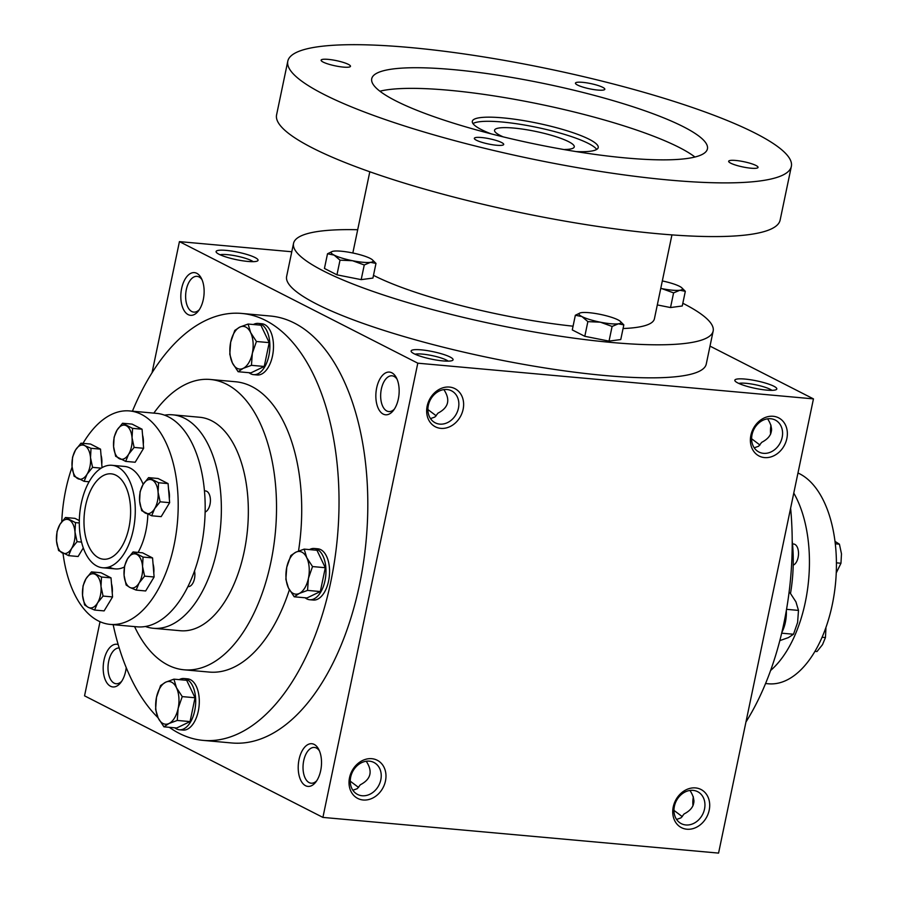<?xml version="1.0" encoding="UTF-8"?>
<svg xmlns="http://www.w3.org/2000/svg" width="898" height="898" viewBox="0 0 898 898"><rect width="100%" height="100%" fill="white"/><g stroke="black" fill="none" stroke-linecap="round" stroke-linejoin="round"><path stroke-width="1.35" d="M199.345 309.642A17.949 9.676 95.2 0 1 193.788 312.111A17.949 9.676 95.2 0 1 185.763 293.354A17.949 9.676 95.2 0 1 197.01 276.348A17.949 9.676 95.2 0 1 199.008 276.932A17.949 9.676 95.2 0 1 202.05 279.772M204.048 294.196L204.127 292.299M196.797 273.318A21.44 11.551 95.2 0 1 201.309 278.212A21.44 11.551 95.2 0 1 198.357 311.034A21.44 11.551 95.2 0 1 180.846 298.035A21.44 11.551 95.2 0 1 196.797 273.318M121.713 681.268A17.949 9.676 95.2 0 1 116.145 683.737A17.949 9.676 95.2 0 1 108.119 665.137A17.949 9.676 95.2 0 1 119.221 647.963M126.236 667.641A21.44 11.551 95.2 0 1 120.714 682.671A21.44 11.551 95.2 0 1 103.259 670.593A21.44 11.551 95.2 0 1 118.188 644.54M771.505 430.782A21.44 11.551 95.2 0 1 771.595 428.885M770.63 434.127A17.949 9.676 95.2 0 1 770.989 425.147M693.873 802.419A21.44 11.551 95.2 0 1 693.952 800.522M692.998 805.753A17.949 9.676 95.2 0 1 693.346 796.784M443.881 389.609C450.572 399.778 448.607 407.625 437.988 413.136L434.901 417.031L430.512 418.614M436.237 415.819L427.886 409.544M394.379 409.095A17.949 9.676 95.2 0 1 388.812 411.565A17.949 9.676 95.2 0 1 380.786 392.819A17.949 9.676 95.2 0 1 392.033 375.802A17.949 9.676 95.2 0 1 394.031 376.397A17.949 9.676 95.2 0 1 397.073 379.237M391.82 372.782A21.44 11.551 95.2 0 1 396.344 377.676A21.44 11.551 95.2 0 1 393.38 410.498A21.44 11.551 95.2 0 1 375.869 397.5A21.44 11.551 95.2 0 1 391.82 372.782M366.238 761.246C372.928 771.416 370.964 779.251 360.345 784.762L357.258 788.669L352.869 790.24M358.594 787.456L350.254 781.181M316.736 780.732A17.949 9.676 95.2 0 1 311.168 783.202A17.949 9.676 95.2 0 1 303.154 764.456A17.949 9.676 95.2 0 1 314.401 747.439A17.949 9.676 95.2 0 1 316.399 748.023A17.949 9.676 95.2 0 1 319.43 750.863M314.177 744.408A21.44 11.551 95.2 0 1 318.7 749.314A21.44 11.551 95.2 0 1 315.737 782.136A21.44 11.551 95.2 0 1 298.237 769.137A21.44 11.551 95.2 0 1 314.177 744.408M321.428 765.287L321.518 763.401M399.071 393.661L399.161 391.764M676.587 819.447L680.976 817.876L684.063 813.97C694.693 808.469 696.657 800.623 689.956 790.453M673.971 810.389L682.312 816.664M754.23 447.821L758.619 446.239L761.706 442.344C772.325 436.832 774.289 428.997 767.599 418.816M751.615 438.752L759.955 445.038M241.663 313.436L270.433 316.029A214.341 115.483 95.2 0 1 294.308 323.044A214.341 115.483 95.2 0 1 363.488 562.518A214.341 115.483 95.2 0 1 231.909 742.983L203.139 740.39A214.341 115.483 -84.8 0 0 337.412 537.296A214.341 115.483 -84.8 0 0 241.663 313.436A214.341 115.483 -84.8 0 0 132.421 411.183M100.026 621.708L84.547 695.838L322.91 817.405L718.568 853.1L813.453 398.88L710.015 346.123M291.783 251.754L179.432 241.618L417.795 363.185L322.91 817.405M179.432 241.618L152.043 372.726M695.535 787.916A21.44 17.646 117 0 0 673.489 817.483A21.44 17.646 117 0 0 704.638 820.289A21.44 17.646 117 0 0 695.535 787.916M363.185 799.995A21.44 17.646 -63 0 1 354.081 767.622A21.44 17.646 -63 0 1 385.231 770.439A21.44 17.646 -63 0 1 363.185 799.995M773.178 416.279A21.44 17.646 117 0 0 751.132 445.846A21.44 17.646 117 0 0 782.281 448.663A21.44 17.646 117 0 0 773.178 416.279M440.828 428.368A21.44 17.646 -63 0 1 431.725 395.996A21.44 17.646 -63 0 1 462.874 398.802A21.44 17.646 -63 0 1 440.828 428.368M417.795 363.185L813.453 398.88M219.09 254.291A21.44 3.817 11.8 0 0 240.451 260.442A21.44 3.817 11.8 0 0 257.569 260.903A21.44 3.817 11.8 0 0 237.858 252.181A21.44 3.817 11.8 0 0 216.295 252.282A21.44 3.817 11.8 0 0 219.09 254.291M773.807 386.207A21.44 3.817 -168.2 0 1 776.31 389.575A21.44 3.817 -168.2 0 1 755.038 388.318A21.44 3.817 -168.2 0 1 735.035 380.954A21.44 3.817 -168.2 0 1 748.741 379.495A21.44 3.817 -168.2 0 1 773.807 386.207M414.113 353.756A21.44 3.817 11.8 0 0 435.474 359.907A21.44 3.817 11.8 0 0 452.592 360.367A21.44 3.817 11.8 0 0 432.881 351.646A21.44 3.817 11.8 0 0 411.318 351.747A21.44 3.817 11.8 0 0 414.113 353.756M745.957 721.992A214.341 115.483 -84.8 0 0 790.622 508.156M134.577 626.602A145.757 78.53 -84.8 0 0 167.892 665.036A145.757 78.53 -84.8 0 0 184.124 669.807L209.301 672.074A145.757 78.53 -84.8 0 0 289.392 589.761M298.518 551.046A145.757 78.53 -84.8 0 0 235.489 381.751L210.312 379.472A145.757 78.53 -84.8 0 0 153.839 413.125M169.34 727.324A214.341 115.483 -84.8 0 0 179.263 733.374A214.341 115.483 -84.8 0 0 203.139 740.39M113.159 624.66A214.341 115.483 -84.8 0 0 158.07 717.76M184.124 669.807A145.757 78.53 -84.8 0 0 275.428 531.695A145.757 78.53 -84.8 0 0 210.312 379.472M96.95 566.077A51.444 27.715 -84.8 0 0 102.675 567.761A51.444 27.715 -84.8 0 0 134.902 519.022A51.444 27.715 -84.8 0 0 111.924 465.299A51.444 27.715 -84.8 0 0 80.337 508.605A51.444 27.715 -84.8 0 0 96.95 566.077M98.668 557.815A42.868 23.101 -84.8 0 0 103.45 559.218A42.868 23.101 -84.8 0 0 130.3 518.606A42.868 23.101 -84.8 0 0 111.15 473.83A42.868 23.101 -84.8 0 0 84.839 509.929A42.868 23.101 -84.8 0 0 98.668 557.815M439.773 424.114A17.949 14.783 -63 0 1 435.227 422.812A17.949 14.783 -63 0 1 430.209 400.104A17.949 14.783 -63 0 1 451.537 390.832A17.949 14.783 -63 0 1 457.677 410.914A17.949 14.783 -63 0 1 439.773 424.114M770.709 418.737A17.949 14.783 117 0 0 752.805 431.938A17.949 14.783 117 0 0 758.945 452.031A17.949 14.783 117 0 0 780.272 442.748A17.949 14.783 117 0 0 775.255 420.04A17.949 14.783 117 0 0 770.709 418.737M362.13 795.751A17.949 14.783 -63 0 1 357.584 794.449A17.949 14.783 -63 0 1 352.577 771.741A17.949 14.783 -63 0 1 373.905 762.458A17.949 14.783 -63 0 1 380.045 782.551A17.949 14.783 -63 0 1 362.13 795.751M693.076 790.375A17.949 14.783 117 0 0 675.161 803.575A17.949 14.783 117 0 0 681.301 823.657A17.949 14.783 117 0 0 702.629 814.385A17.949 14.783 117 0 0 697.623 791.666A17.949 14.783 117 0 0 693.076 790.375M448.158 361.131A17.949 3.199 11.8 0 0 432.05 355.597A17.949 3.199 11.8 0 0 415.078 354.216M738.796 383.424A17.949 3.199 -168.2 0 1 753.703 384.4A17.949 3.199 -168.2 0 1 770.181 389.294A17.949 3.199 -168.2 0 1 771.876 390.338M253.135 261.666A17.949 3.199 11.8 0 0 237.027 256.143A17.949 3.199 11.8 0 0 220.055 254.763M357.696 229.731A214.341 38.165 11.8 0 0 293.534 243.38L286.63 276.416A214.341 38.165 11.8 0 0 316.601 304.029A214.341 38.165 11.8 0 0 548.903 368.573A214.341 38.165 11.8 0 0 706.255 364.083L713.158 331.048A214.341 38.165 11.8 0 0 682.817 303.255M293.534 243.38A214.341 38.165 11.8 0 0 323.505 270.994A214.341 38.165 11.8 0 0 555.806 335.538A214.341 38.165 11.8 0 0 713.158 331.048M373.489 275.349A154.333 27.479 11.8 0 0 373.86 275.529A154.333 27.479 11.8 0 0 573.07 326.187M623.066 328.533A154.333 27.479 11.8 0 0 654.418 318.779L671.94 234.883M287.798 61.187L276.584 114.865A257.21 45.787 11.8 0 0 312.549 148.002A257.21 45.787 11.8 0 0 591.311 225.454A257.21 45.787 11.8 0 0 780.138 220.066L791.351 166.388A257.21 45.787 11.8 0 0 548.947 68.966A257.21 45.787 11.8 0 0 287.798 61.187A257.21 45.787 11.8 0 0 323.763 94.312A257.21 45.787 11.8 0 0 602.524 171.765A257.21 45.787 11.8 0 0 791.351 166.388M395.704 100.812A171.473 30.532 11.8 0 0 581.545 152.447A171.473 30.532 11.8 0 0 707.433 148.855A171.473 30.532 11.8 0 0 545.816 83.907A171.473 30.532 11.8 0 0 371.727 78.721A171.473 30.532 11.8 0 0 395.704 100.812M323.201 62.108A15.008 2.672 11.8 0 0 339.466 66.62A15.008 2.672 11.8 0 0 350.478 66.306A15.008 2.672 11.8 0 0 336.346 60.626A15.008 2.672 11.8 0 0 321.114 60.177A15.008 2.672 11.8 0 0 323.201 62.108M577.549 85.052A15.008 2.672 11.8 0 0 593.803 89.576A15.008 2.672 11.8 0 0 604.825 89.261A15.008 2.672 11.8 0 0 590.682 83.581A15.008 2.672 11.8 0 0 575.45 83.121A15.008 2.672 11.8 0 0 577.549 85.052M476.434 140.245A15.008 2.672 11.8 0 0 492.699 144.769A15.008 2.672 11.8 0 0 503.711 144.455A15.008 2.672 11.8 0 0 489.567 138.775A15.008 2.672 11.8 0 0 474.335 138.314A15.008 2.672 11.8 0 0 476.434 140.245M730.77 163.2A15.008 2.672 11.8 0 0 747.035 167.713A15.008 2.672 11.8 0 0 758.047 167.398A15.008 2.672 11.8 0 0 743.903 161.719A15.008 2.672 11.8 0 0 728.671 161.27A15.008 2.672 11.8 0 0 730.77 163.2M694.94 157.015A171.473 30.532 11.8 0 0 541.505 104.55A171.473 30.532 11.8 0 0 379.899 91.203M576.067 151.582A64.308 11.45 11.8 0 0 598.214 147.586A64.308 11.45 11.8 0 0 537.61 123.228A64.308 11.45 11.8 0 0 472.326 121.286A64.308 11.45 11.8 0 0 481.317 129.57A64.308 11.45 11.8 0 0 491.015 133.813M596.699 149.427A64.308 11.45 11.8 0 0 536.746 127.359A64.308 11.45 11.8 0 0 472.965 123.576M503.161 136.855A40.724 7.251 -168.2 0 1 494.54 130.232A40.724 7.251 -168.2 0 1 535.881 131.467A40.724 7.251 -168.2 0 1 574.271 146.89A40.724 7.251 -168.2 0 1 564.73 149.495L565.269 149.775M581.994 316.601A21.44 3.817 11.8 0 0 600.369 322.191A21.44 3.817 11.8 0 0 618.352 323.819A21.44 3.817 11.8 0 0 620.148 321.215A21.44 3.817 11.8 0 0 617.959 319.845A21.44 3.817 11.8 0 0 599.583 314.244A21.44 3.817 11.8 0 0 581.601 312.627A21.44 3.817 11.8 0 0 580.299 312.886A21.44 3.817 11.8 0 0 581.994 316.601L587.864 321.63L600.369 322.191L612.099 326.445L618.352 323.819L623.829 324.874L620.765 339.545L609.035 341.117L584.8 336.301L572.284 329.925L575.349 315.254L581.994 316.601M580.198 312.919L575.349 315.254M587.864 321.63L584.8 336.301M612.099 326.445L609.035 341.117M620.148 321.215L623.829 324.874M660.76 288.404A21.44 3.817 11.8 0 0 661.848 288.628A21.44 3.817 11.8 0 0 679.842 290.256A21.44 3.817 11.8 0 0 681.627 287.652A21.44 3.817 11.8 0 0 679.449 286.282A21.44 3.817 11.8 0 0 662.32 280.939M661.848 288.628L673.59 292.883L679.842 290.256L685.32 291.311L682.255 305.982L670.525 307.554L657.302 304.927M673.59 292.883L670.525 307.554M681.627 287.652L685.32 291.311M334.146 255.122A21.44 3.817 11.8 0 0 352.521 260.723A21.44 3.817 11.8 0 0 370.504 262.339A21.44 3.817 11.8 0 0 372.3 259.735A21.44 3.817 11.8 0 0 370.111 258.366A21.44 3.817 11.8 0 0 351.735 252.776A21.44 3.817 11.8 0 0 333.753 251.148A21.44 3.817 11.8 0 0 332.451 251.406A21.44 3.817 11.8 0 0 334.146 255.122L340.016 260.162L352.521 260.723L364.262 264.966L370.504 262.339L375.981 263.406L372.917 278.077L361.187 279.637L336.952 274.833L324.436 268.446L327.512 253.775L334.146 255.122M332.35 251.44L327.512 253.775M340.016 260.162L336.952 274.833M364.262 264.966L361.187 279.637M372.3 259.735L375.981 263.406M290.851 555.514L295.913 552.169L304.175 549.116L306.746 557.692A21.44 11.551 -84.8 0 0 295.913 552.169A21.44 11.551 -84.8 0 0 286.754 567.289A21.44 11.551 -84.8 0 0 288.438 587.932A21.44 11.551 -84.8 0 0 299.27 593.455A21.44 11.551 -84.8 0 0 308.429 578.334A21.44 11.551 -84.8 0 0 306.746 557.692L312.526 566.559L308.429 578.334L307.543 590.401L299.27 593.455L294.218 596.8L288.438 587.932L285.867 579.356L286.754 567.289L290.851 555.514M294.218 596.8L306.993 597.945L320.328 591.558L325.301 567.716L316.96 550.272L304.175 549.116M305.118 597.776A25.716 13.863 -84.8 0 0 306.802 598.887A25.716 13.863 -84.8 0 0 309.664 599.729A25.716 13.863 -84.8 0 0 325.783 575.36A25.716 13.863 -84.8 0 0 314.289 548.487A25.716 13.863 -84.8 0 0 309.462 549.587M309.664 599.729L313.267 600.055A25.716 13.863 -84.8 0 0 329.375 575.674A25.716 13.863 -84.8 0 0 317.892 548.813L314.289 548.487M325.301 567.716L312.526 566.559M320.328 591.558L307.543 590.401M234.771 330.43L239.822 327.085L248.095 324.043L250.654 332.619A21.44 11.551 -84.8 0 0 239.822 327.085A21.44 11.551 -84.8 0 0 230.674 342.205A21.44 11.551 -84.8 0 0 232.358 362.848A21.44 11.551 -84.8 0 0 243.19 368.371A21.44 11.551 -84.8 0 0 252.338 353.262A21.44 11.551 -84.8 0 0 250.654 332.619L256.435 341.487L252.338 353.262L251.451 365.329L243.19 368.371L238.127 371.716L232.358 362.848L229.787 354.272L230.674 342.205L234.771 330.43M238.127 371.716L250.912 372.872L264.237 366.474L269.22 342.632L260.869 325.188L248.095 324.043M249.027 372.704A25.716 13.863 -84.8 0 0 250.722 373.804A25.716 13.863 -84.8 0 0 253.584 374.646A25.716 13.863 -84.8 0 0 269.692 350.276A25.716 13.863 -84.8 0 0 258.209 323.415A25.716 13.863 -84.8 0 0 253.382 324.515M253.584 374.646L257.176 374.971A25.716 13.863 -84.8 0 0 273.295 350.602A25.716 13.863 -84.8 0 0 261.801 323.74L258.209 323.415M269.22 342.632L256.435 341.487M264.237 366.474L251.451 365.329M160.585 685.544L165.636 682.211L173.909 679.157L176.468 687.733A21.44 11.551 -84.8 0 0 165.636 682.211A21.44 11.551 -84.8 0 0 156.488 697.319A21.44 11.551 -84.8 0 0 158.16 717.962A21.44 11.551 -84.8 0 0 169.004 723.496A21.44 11.551 -84.8 0 0 178.152 708.376A21.44 11.551 -84.8 0 0 176.468 687.733L182.249 696.601L178.152 708.376L177.265 720.443L169.004 723.496L163.941 726.83L158.16 717.962L155.601 709.386L156.488 697.319L160.585 685.544M163.941 726.83L176.726 727.986L190.05 721.588L195.034 697.757L186.683 680.302L173.909 679.157M174.841 727.818A25.716 13.863 -84.8 0 0 176.536 728.918A25.716 13.863 -84.8 0 0 179.398 729.76A25.716 13.863 -84.8 0 0 195.506 705.39A25.716 13.863 -84.8 0 0 184.023 678.529A25.716 13.863 -84.8 0 0 179.196 679.629M179.398 729.76L182.99 730.085A25.716 13.863 -84.8 0 0 199.109 705.716A25.716 13.863 -84.8 0 0 187.615 678.854L184.023 678.529M195.034 697.757L182.249 696.601M190.05 721.588L177.265 720.443M786.558 609.338L798.49 610.404L795.92 601.828L790.139 592.961L789.016 592.86M786.334 610.651A25.716 13.863 95.2 0 1 781.911 632.259M779.834 640.611L788.444 637.591L793.506 634.246L797.604 622.471L798.49 610.404M781.687 633.18L793.506 634.246M148.574 477.635L158.576 482.742L158.07 492.16A17.152 9.238 -84.8 0 0 152.29 480.071A17.152 9.238 -84.8 0 0 143.063 484.505A17.152 9.238 -84.8 0 0 139.605 501.028A17.152 9.238 -84.8 0 0 145.386 513.106A17.152 9.238 -84.8 0 0 154.624 508.683A17.152 9.238 -84.8 0 0 158.07 492.16L160.136 501.814L154.624 508.683L151.683 515.778L141.671 510.67L139.605 501.028L140.11 491.599L143.063 484.505L148.574 477.635L158.082 478.499L168.083 483.595L158.576 482.742M65.487 517.506L75.488 522.614L74.983 532.031A17.152 9.238 -84.8 0 0 69.202 519.942A17.152 9.238 -84.8 0 0 59.975 524.376L65.487 517.506L74.994 518.37L79.327 520.582M79.305 522.962L75.488 522.614M81.561 542.089L77.048 541.685L71.537 548.555L68.596 555.649L78.092 556.502L83.301 547.903M77.048 541.685L74.983 532.031A17.152 9.238 -84.8 0 1 71.537 548.555A17.152 9.238 -84.8 0 1 62.299 552.977A17.152 9.238 -84.8 0 1 56.518 540.899L57.034 531.481L59.975 524.376A17.152 9.238 -84.8 0 0 56.518 540.899L58.583 550.541L68.596 555.649M154.108 576.999L152.559 557.927L142.546 552.82L133.039 551.967L143.051 557.074L142.546 566.492L144.6 576.134L139.089 583.004L136.148 590.098L145.656 590.963L154.108 576.999L144.6 576.134M152.559 557.927L143.051 557.074M136.148 590.098L129.862 587.438A17.152 9.238 -84.8 0 1 124.081 575.349L124.586 565.931L127.527 558.837A17.152 9.238 -84.8 0 0 124.081 575.349L126.147 585.002L129.862 587.438A17.152 9.238 -84.8 0 0 139.089 583.004A17.152 9.238 -84.8 0 0 142.546 566.492A17.152 9.238 -84.8 0 0 136.765 554.403A17.152 9.238 -84.8 0 0 127.527 558.837L133.039 551.967M91.495 571.903L101.508 577.01L101.003 586.428A17.152 9.238 -84.8 0 0 95.222 574.338A17.152 9.238 -84.8 0 0 85.983 578.772L91.495 571.903L101.003 572.756L111.015 577.863L101.508 577.01M103.068 596.07L97.545 602.94L94.604 610.045L104.112 610.898L112.564 596.934L103.068 596.07L101.003 586.428A17.152 9.238 -84.8 0 1 97.545 602.94A17.152 9.238 -84.8 0 1 88.318 607.374L94.604 610.045M84.603 604.938L88.318 607.374A17.152 9.238 -84.8 0 1 82.537 595.284L83.043 585.866L85.983 578.772A17.152 9.238 -84.8 0 0 82.537 595.284L84.603 604.938M112.564 596.934L111.015 577.863M139.695 454.77A14.75 7.947 -84.8 0 0 141.02 452.581M143.298 444.319A14.75 7.947 -84.8 0 0 142.558 435.148M101.755 464.255A14.75 7.947 -84.8 0 0 101.014 455.084M84.12 481.328L74.107 476.221L72.053 466.567L72.558 457.149L75.499 450.055L81.011 443.185L84.726 445.621A17.152 9.238 -84.8 0 0 75.499 450.055A17.152 9.238 -84.8 0 0 72.053 466.567A17.152 9.238 -84.8 0 0 77.834 478.656A17.152 9.238 -84.8 0 0 87.061 474.223A17.152 9.238 -84.8 0 0 90.518 457.711A17.152 9.238 -84.8 0 0 84.726 445.621L91.024 448.293L90.518 457.711L92.573 467.353L87.061 474.223L84.12 481.328L89.07 481.766M101.171 468.139L92.573 467.353M102.035 467.622L100.531 449.146L91.024 448.293M100.531 449.146L90.518 444.039L81.011 443.185M151.683 515.778L161.18 516.631L169.643 502.667L160.136 501.814M169.643 502.667L168.083 483.595M114.102 437.214L117.043 430.12L122.555 423.25L132.567 428.357L132.051 437.775L134.116 447.417L128.605 454.287A17.152 9.238 -84.8 0 0 132.051 437.775A17.152 9.238 -84.8 0 0 126.27 425.686A17.152 9.238 -84.8 0 0 117.043 430.12A17.152 9.238 -84.8 0 0 113.597 446.632L114.102 437.214M125.664 461.392L128.605 454.287A17.152 9.238 -84.8 0 1 119.378 458.721A17.152 9.238 -84.8 0 1 113.597 446.632L115.651 456.285L125.664 461.392L135.171 462.246L143.624 448.282L142.075 429.21L132.062 424.103L122.555 423.25M143.624 448.282L134.116 447.417M142.075 429.21L132.567 428.357M63.017 553.336A107.176 57.741 -84.8 0 0 98.32 620.9A107.176 57.741 -84.8 0 0 110.252 624.402A107.176 57.741 -84.8 0 0 177.389 522.849A107.176 57.741 -84.8 0 0 129.514 410.925A107.176 57.741 -84.8 0 0 83.009 443.365M72.098 467.106A107.176 57.741 -84.8 0 0 61.76 521.76M165.703 509.166A14.75 7.947 -84.8 0 0 167.039 506.966M169.318 498.704A14.75 7.947 -84.8 0 0 168.566 489.533M82.627 549.037A14.75 7.947 -84.8 0 0 83.323 547.971M108.636 603.422A14.75 7.947 -84.8 0 0 109.971 601.233M112.25 592.972A14.75 7.947 -84.8 0 0 111.498 583.801M150.179 583.487A14.75 7.947 -84.8 0 0 151.504 581.298M153.794 573.036A14.75 7.947 -84.8 0 0 153.042 563.865M109.534 567.21A51.444 27.715 -84.8 0 0 115.258 568.894A51.444 27.715 -84.8 0 0 124.418 566.964M138.101 552.427A51.444 27.715 -84.8 0 0 147.833 514.251M143.152 484.359A51.444 27.715 -84.8 0 0 124.508 466.432L111.924 465.299M145.42 626.501A107.176 57.741 -84.8 0 0 153.412 628.297L180.397 630.733A107.176 57.741 -84.8 0 0 247.534 529.18A107.176 57.741 -84.8 0 0 199.659 417.256L172.674 414.82A107.176 57.741 -84.8 0 0 164.491 415.157M153.412 628.297A107.176 57.741 -84.8 0 0 220.56 526.744A107.176 57.741 -84.8 0 0 172.674 414.82M205.114 512.073A10.72 5.77 -84.8 0 0 210.413 500.77A10.72 5.77 -84.8 0 0 205.552 490.948L204.43 490.847M187.94 586.607L188.097 586.619A10.72 5.77 -84.8 0 0 193.564 581.713A10.72 5.77 -84.8 0 0 194.518 571.027M110.252 624.402L137.237 626.838A107.176 57.741 -84.8 0 0 204.374 525.285A107.176 57.741 -84.8 0 0 156.488 413.361L129.514 410.925M814.991 651.353L816.989 651.533L822.501 644.663L825.442 637.569L825.947 628.151M822.108 637.266L825.442 637.569M836.24 572.946L840.966 563.248L841.482 553.83L839.417 544.177L834.983 541.382M836.42 562.833L840.966 563.248M835.275 543.795L839.417 544.177M797.974 473.01A107.176 57.741 95.2 0 1 834.511 591.894A107.176 57.741 95.2 0 1 768.486 683.793L765.579 683.535M792.216 540.877A107.176 57.741 95.2 0 1 790.509 593.432M793.203 565.145A10.72 5.77 -84.8 0 0 798.457 554.975A10.72 5.77 -84.8 0 0 794.842 544.368A10.72 5.77 -84.8 0 0 793.641 544.008L792.519 543.907M793.776 493.081A107.176 57.741 95.2 0 1 770.619 670.469M102.675 567.761L115.258 568.894M369.808 171.765L352.835 252.989"/></g></svg>
